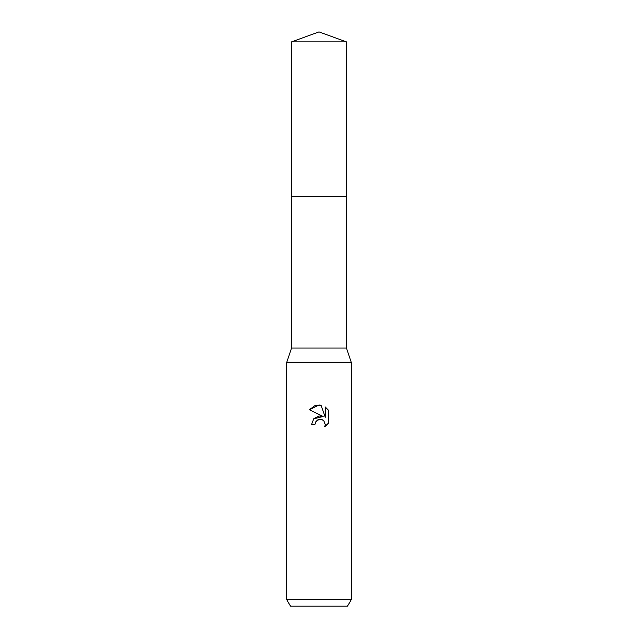 <?xml version="1.0" encoding="UTF-8"?>
<svg xmlns="http://www.w3.org/2000/svg" width="638" height="638" viewBox="0 0 638 638"><rect width="100%" height="100%" fill="white"/><g stroke="black" fill="none" stroke-linecap="round" stroke-linejoin="round"><path stroke-width="0.96" d="M291.582 41.877L346.418 41.877L319 31.9L291.582 41.877L291.582 348.029L346.418 348.029L351.259 362.224L351.259 599.648L286.741 599.648L290.465 606.1L347.535 606.1L351.259 599.648M291.582 348.029L286.741 362.224L351.259 362.224M319 419.405L315.515 422.133L314.973 424.469L311.583 424.469L313.681 418.815L319 415.992L323.107 416.486L309.414 409.74L319 405.018L321.081 405.242L325.26 417.284L325.26 406.964L328.586 410.33L328.586 423.05L324.734 426.742L325.276 424.437L323.769 420.793L322.094 419.676L319 419.405L322.094 419.676L323.769 420.793L325.276 424.437L324.734 426.742L328.586 423.05M314.973 424.469L315.316 422.579M321.081 405.242L314.566 405.808L309.414 409.74M328.586 410.33L325.26 406.964M323.107 416.486L313.649 418.855M315.515 422.133L317.612 419.94M318.155 419.676L318.872 419.437M291.582 196.416L346.418 196.416L346.418 348.029M346.418 41.877L346.418 196.416M286.741 362.224L286.741 599.648"/></g></svg>
